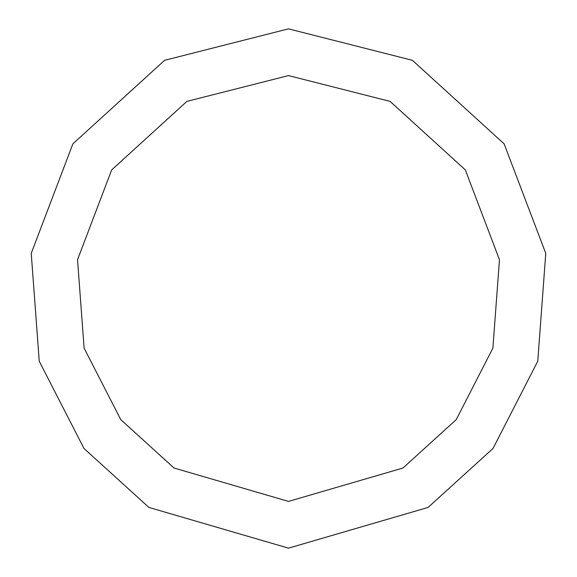 <?xml version="1.0" encoding="UTF-8"?>
<svg xmlns="http://www.w3.org/2000/svg" width="577" height="577" viewBox="0 0 577 577"><rect width="100%" height="100%" fill="white"/><g stroke="black" fill="none" stroke-linecap="round" stroke-linejoin="round"><path stroke-width="0.87" d="M288.5 548.15L428.091 507.435L493.046 448.43L537.764 361.202L545.763 253.368L504.125 143.853L412.396 60.318L288.5 28.85L164.604 60.318L72.875 143.853L31.237 253.368L39.236 361.202L83.953 448.43L148.909 507.435L288.5 548.15M288.5 501.413L402.962 468.026L456.227 419.645L492.895 348.119L499.458 259.693L465.314 169.89L390.095 101.386L288.5 75.587L186.905 101.386L111.686 169.89L77.542 259.693L84.105 348.119L120.773 419.645L174.038 468.026L288.5 501.413"/></g></svg>
